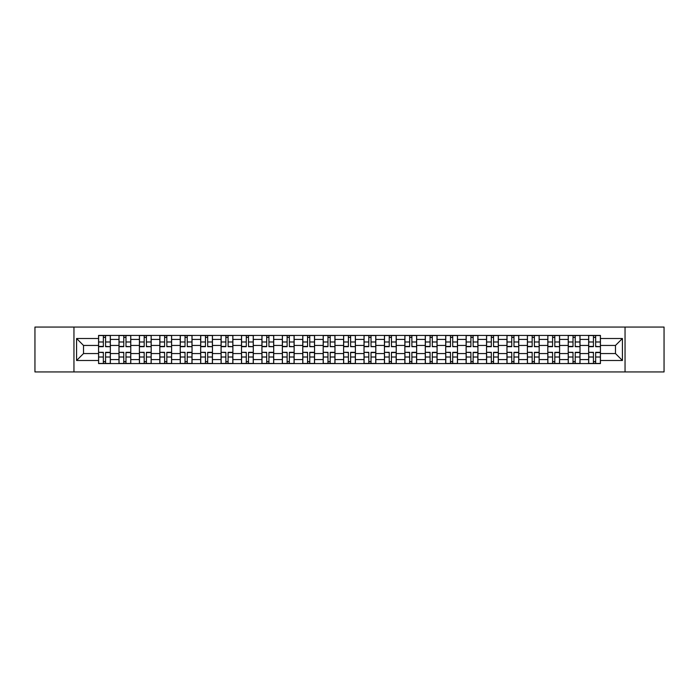 <?xml version="1.0" encoding="UTF-8"?>
<svg xmlns="http://www.w3.org/2000/svg" width="699" height="699" viewBox="0 0 699 699"><rect width="100%" height="100%" fill="white"/><g stroke="black" fill="none" stroke-linecap="round" stroke-linejoin="round"><path stroke-width="1.05" d="M625.046 371.947L664.05 371.947L664.05 327.053L34.95 327.053L34.95 371.947L625.046 371.947L625.046 327.053M118.987 363.567L118.987 339.417L110.346 339.417L110.346 363.567M110.346 339.417L110.346 335.433M118.987 339.417L118.987 335.433M130.765 335.433L130.765 363.567M139.407 363.567L139.407 335.433M151.185 335.433L151.185 363.567M159.826 363.567L159.826 335.433M171.605 335.433L171.605 363.567M180.246 363.567L180.246 335.433M192.033 335.433L192.033 363.567M200.665 363.567L200.665 335.433M212.452 335.433L212.452 363.567M221.085 363.567L221.085 335.433M232.872 335.433L232.872 363.567M241.504 363.567L241.504 335.433M253.291 335.433L253.291 363.567M261.933 363.567L261.933 335.433M273.711 335.433L273.711 363.567M282.352 363.567L282.352 335.433M294.13 335.433L294.13 363.567M302.772 363.567L302.772 335.433M314.55 335.433L314.55 363.567M323.191 363.567L323.191 335.433M334.97 335.433L334.97 363.567M343.611 363.567L343.611 335.433M355.389 335.433L355.389 363.567M364.03 363.567L364.03 335.433M375.809 335.433L375.809 363.567M384.45 363.567L384.45 335.433M396.228 335.433L396.228 363.567M404.87 363.567L404.87 335.433M416.648 335.433L416.648 363.567M425.289 363.567L425.289 335.433M437.067 335.433L437.067 363.567M445.709 363.567L445.709 335.433M457.496 335.433L457.496 363.567M466.128 363.567L466.128 335.433M477.915 335.433L477.915 363.567M486.548 363.567L486.548 335.433M498.335 335.433L498.335 363.567M506.967 363.567L506.967 335.433M518.754 335.433L518.754 363.567M527.396 363.567L527.396 335.433M539.174 335.433L539.174 363.567M547.815 363.567L547.815 335.433M559.593 335.433L559.593 363.567M568.235 363.567L568.235 335.433M580.013 335.433L580.013 363.567M588.654 363.567L588.654 335.433M588.654 353.554L580.013 353.554M568.235 353.554L559.593 353.554M547.815 353.554L539.174 353.554M527.396 353.554L518.754 353.554M506.967 353.554L498.335 353.554M486.548 353.554L477.915 353.554M466.128 353.554L457.496 353.554M445.709 353.554L437.067 353.554M425.289 353.554L416.648 353.554M404.87 353.554L396.228 353.554M384.45 353.554L375.809 353.554M364.03 353.554L355.389 353.554M343.611 353.554L334.97 353.554M323.191 353.554L314.55 353.554M302.772 353.554L294.13 353.554M282.352 353.554L273.711 353.554M261.933 353.554L253.291 353.554M241.504 353.554L232.872 353.554M221.085 353.554L212.452 353.554M200.665 353.554L192.033 353.554M180.246 353.554L171.605 353.554M159.826 353.554L151.185 353.554M139.407 353.554L130.765 353.554M118.987 353.554L110.346 353.554M588.654 345.446L580.013 345.446M568.235 345.446L559.593 345.446M547.815 345.446L539.174 345.446M527.396 345.446L518.754 345.446M506.967 345.446L498.335 345.446M486.548 345.446L477.915 345.446M466.128 345.446L457.496 345.446M445.709 345.446L437.067 345.446M425.289 345.446L416.648 345.446M404.87 345.446L396.228 345.446M384.45 345.446L375.809 345.446M364.03 345.446L355.389 345.446M343.611 345.446L334.97 345.446M323.191 345.446L314.55 345.446M302.772 345.446L294.13 345.446M282.352 345.446L273.711 345.446M261.933 345.446L253.291 345.446M241.504 345.446L232.872 345.446M221.085 345.446L212.452 345.446M200.665 345.446L192.033 345.446M180.246 345.446L171.605 345.446M159.826 345.446L151.185 345.446M139.407 345.446L130.765 345.446M118.987 345.446L110.346 345.446M83.513 353.554L98.568 353.554L98.568 345.446L83.513 345.446L83.513 353.554L76.575 360.492L76.575 338.508L98.568 338.508L98.568 345.446M600.432 345.446L600.432 353.554L615.487 353.554L615.487 345.446L600.432 345.446L600.432 335.433L98.568 335.433L98.568 338.508M600.432 338.508L622.425 338.508L622.425 360.492L600.432 360.492L600.432 353.554M98.568 353.554L98.568 363.567L600.432 363.567L600.432 360.492M98.568 360.492L76.575 360.492M73.954 371.947L73.954 327.053M105.566 361.61L103.347 361.61M103.347 337.39L105.566 337.39M125.986 361.61L123.767 361.61M123.767 337.39L125.986 337.39M146.414 361.61L144.186 361.61M144.186 337.39L146.414 337.39M166.834 361.61L164.606 361.61M164.606 337.39L166.834 337.39M187.253 361.61L185.025 361.61M185.025 337.39L187.253 337.39M207.673 361.61L205.445 361.61M205.445 337.39L207.673 337.39M228.092 361.61L225.864 361.61M225.864 337.39L228.092 337.39M248.512 361.61L246.284 361.61M246.284 337.39L248.512 337.39M268.932 361.61L266.703 361.61M266.703 337.39L268.932 337.39M289.351 361.61L287.123 361.61M287.123 337.39L289.351 337.39M309.771 361.61L307.551 361.61M307.551 337.39L309.771 337.39M330.19 361.61L327.971 361.61M327.971 337.39L330.19 337.39M350.61 361.61L348.39 361.61M348.39 337.39L350.61 337.39M371.029 361.61L368.81 361.61M368.81 337.39L371.029 337.39M391.449 361.61L389.229 361.61M389.229 337.39L391.449 337.39M411.877 361.61L409.649 361.61M409.649 337.39L411.877 337.39M432.297 361.61L430.068 361.61M430.068 337.39L432.297 337.39M452.716 361.61L450.488 361.61M450.488 337.39L452.716 337.39M473.136 361.61L470.908 361.61M470.908 337.39L473.136 337.39M493.555 361.61L491.327 361.61M491.327 337.39L493.555 337.39M513.975 361.61L511.747 361.61M511.747 337.39L513.975 337.39M534.394 361.61L532.166 361.61M532.166 337.39L534.394 337.39M554.814 361.61L552.586 361.61M552.586 337.39L554.814 337.39M575.233 361.61L573.014 361.61M573.014 337.39L575.233 337.39M595.653 361.61L593.434 361.61M593.434 337.39L595.653 337.39M76.575 338.508L83.513 345.446M615.487 353.554L622.425 360.492M615.487 345.446L622.425 338.508M105.566 346.407L110.285 346.687L105.566 346.687L105.566 335.555L110.285 335.555L107.663 335.555M110.285 346.407L110.285 335.555M103.347 337.259L105.566 337.259M101.25 335.555L98.629 335.555L98.629 346.687L103.347 346.687L103.347 335.555L101.442 335.555M98.629 335.555L107.471 335.555M103.347 352.593L98.629 352.313L103.347 352.313L103.347 363.445L98.629 363.445L101.25 363.445M98.629 352.593L98.629 363.445M105.566 361.741L103.347 361.741M107.663 363.445L110.285 363.445L110.285 352.313L105.566 352.313L105.566 363.445L107.471 363.445M110.285 363.445L101.442 363.445M125.986 346.407L130.704 346.687L125.986 346.687L125.986 335.555L130.704 335.555L128.083 335.555M130.704 346.407L130.704 335.555M123.767 337.259L125.986 337.259M121.67 335.555L119.048 335.555L119.048 346.687L123.767 346.687L123.767 335.555L121.871 335.555M119.048 335.555L127.891 335.555M146.414 346.407L151.124 346.687L146.414 346.687L146.414 335.555L151.124 335.555L148.503 335.555M151.124 346.407L151.124 335.555M144.186 337.259L146.414 337.259M142.089 335.555L139.477 335.555L139.477 346.687L144.186 346.687L144.186 335.555L142.29 335.555M139.477 335.555L148.31 335.555M123.767 352.593L119.048 352.313L123.767 352.313L123.767 363.445L119.048 363.445L121.67 363.445M119.048 352.593L119.048 363.445M125.986 361.741L123.767 361.741M128.083 363.445L130.704 363.445L130.704 352.313L125.986 352.313L125.986 363.445L127.891 363.445M130.704 363.445L121.871 363.445M144.186 352.593L139.477 352.313L144.186 352.313L144.186 363.445L139.477 363.445L142.089 363.445M139.477 352.593L139.477 363.445M146.414 361.741L144.186 361.741M148.503 363.445L151.124 363.445L151.124 352.313L146.414 352.313L146.414 363.445L148.31 363.445M151.124 363.445L142.29 363.445M166.834 346.407L171.543 346.687L166.834 346.687L166.834 335.555L171.543 335.555L168.922 335.555M171.543 346.407L171.543 335.555M164.606 337.259L166.834 337.259M162.509 335.555L159.896 335.555L159.896 346.687L164.606 346.687L164.606 335.555L162.71 335.555M159.896 335.555L168.73 335.555M187.253 346.407L191.963 346.687L187.253 346.687L187.253 335.555L191.963 335.555L189.342 335.555M191.963 346.407L191.963 335.555M185.025 337.259L187.253 337.259M182.928 335.555L180.316 335.555L180.316 346.687L185.025 346.687L185.025 335.555L183.129 335.555M180.316 335.555L189.149 335.555M207.673 346.407L212.382 346.687L207.673 346.687L207.673 335.555L212.382 335.555L209.761 335.555M212.382 346.407L212.382 335.555M205.445 337.259L207.673 337.259M203.348 335.555L200.735 335.555L200.735 346.687L205.445 346.687L205.445 335.555L203.549 335.555M200.735 335.555L209.569 335.555M164.606 352.593L159.896 352.313L164.606 352.313L164.606 363.445L159.896 363.445L162.509 363.445M159.896 352.593L159.896 363.445M166.834 361.741L164.606 361.741M168.922 363.445L171.543 363.445L171.543 352.313L166.834 352.313L166.834 363.445L168.73 363.445M171.543 363.445L162.71 363.445M185.025 352.593L180.316 352.313L185.025 352.313L185.025 363.445L180.316 363.445L182.928 363.445M180.316 352.593L180.316 363.445M187.253 361.741L185.025 361.741M189.342 363.445L191.963 363.445L191.963 352.313L187.253 352.313L187.253 363.445L189.149 363.445M191.963 363.445L183.129 363.445M205.445 352.593L200.735 352.313L205.445 352.313L205.445 363.445L200.735 363.445L203.348 363.445M200.735 352.593L200.735 363.445M207.673 361.741L205.445 361.741M209.761 363.445L212.382 363.445L212.382 352.313L207.673 352.313L207.673 363.445L209.569 363.445M212.382 363.445L203.549 363.445M228.092 346.407L232.802 346.687L228.092 346.687L228.092 335.555L232.802 335.555L230.189 335.555M232.802 346.407L232.802 335.555M225.864 337.259L228.092 337.259M223.767 335.555L221.155 335.555L221.155 346.687L225.864 346.687L225.864 335.555L223.968 335.555M221.155 335.555L229.988 335.555M225.864 352.593L221.155 352.313L225.864 352.313L225.864 363.445L221.155 363.445L223.767 363.445M221.155 352.593L221.155 363.445M228.092 361.741L225.864 361.741M230.189 363.445L232.802 363.445L232.802 352.313L228.092 352.313L228.092 363.445L229.988 363.445M232.802 363.445L223.968 363.445M248.512 346.407L253.221 346.687L248.512 346.687L248.512 335.555L253.221 335.555L250.609 335.555M253.221 346.407L253.221 335.555M246.284 337.259L248.512 337.259M244.196 335.555L241.574 335.555L241.574 346.687L246.284 346.687L246.284 335.555L244.388 335.555M241.574 335.555L250.408 335.555M246.284 352.593L241.574 352.313L246.284 352.313L246.284 363.445L241.574 363.445L244.196 363.445M241.574 352.593L241.574 363.445M248.512 361.741L246.284 361.741M250.609 363.445L253.221 363.445L253.221 352.313L248.512 352.313L248.512 363.445L250.408 363.445M253.221 363.445L244.388 363.445M268.932 346.407L273.641 346.687L268.932 346.687L268.932 335.555L273.641 335.555L271.029 335.555M273.641 346.407L273.641 335.555M266.703 337.259L268.932 337.259M264.615 335.555L261.994 335.555L261.994 346.687L266.703 346.687L266.703 335.555L264.807 335.555M261.994 335.555L270.828 335.555M266.703 352.593L261.994 352.313L266.703 352.313L266.703 363.445L261.994 363.445L264.615 363.445M261.994 352.593L261.994 363.445M268.932 361.741L266.703 361.741M271.029 363.445L273.641 363.445L273.641 352.313L268.932 352.313L268.932 363.445L270.828 363.445M273.641 363.445L264.807 363.445M289.351 346.407L294.061 346.687L289.351 346.687L289.351 335.555L294.061 335.555L291.448 335.555M294.061 346.407L294.061 335.555M287.123 337.259L289.351 337.259M285.035 335.555L282.413 335.555L282.413 346.687L287.123 346.687L287.123 335.555L285.227 335.555M282.413 335.555L291.247 335.555M287.123 352.593L282.413 352.313L287.123 352.313L287.123 363.445L282.413 363.445L285.035 363.445M282.413 352.593L282.413 363.445M289.351 361.741L287.123 361.741M291.448 363.445L294.061 363.445L294.061 352.313L289.351 352.313L289.351 363.445L291.247 363.445M294.061 363.445L285.227 363.445M309.771 346.407L314.489 346.687L309.771 346.687L309.771 335.555L314.489 335.555L311.868 335.555M314.489 346.407L314.489 335.555M307.551 337.259L309.771 337.259M305.454 335.555L302.833 335.555L302.833 346.687L307.551 346.687L307.551 335.555L305.646 335.555M302.833 335.555L311.667 335.555M330.19 346.407L334.908 346.687L330.19 346.687L330.19 335.555L334.908 335.555L332.287 335.555M334.908 346.407L334.908 335.555M327.971 337.259L330.19 337.259M325.874 335.555L323.253 335.555L323.253 346.687L327.971 346.687L327.971 335.555L326.066 335.555M323.253 335.555L332.086 335.555M350.61 346.407L355.328 346.687L350.61 346.687L350.61 335.555L355.328 335.555L352.707 335.555M355.328 346.407L355.328 335.555M348.39 337.259L350.61 337.259M346.293 335.555L343.672 335.555L343.672 346.687L348.39 346.687L348.39 335.555L346.486 335.555M343.672 335.555L352.514 335.555M371.029 346.407L375.747 346.687L371.029 346.687L371.029 335.555L375.747 335.555L373.126 335.555M375.747 346.407L375.747 335.555M368.81 337.259L371.029 337.259M366.713 335.555L364.092 335.555L364.092 346.687L368.81 346.687L368.81 335.555L366.914 335.555M364.092 335.555L372.934 335.555M391.449 346.407L396.167 346.687L391.449 346.687L391.449 335.555L396.167 335.555L393.546 335.555M396.167 346.407L396.167 335.555M389.229 337.259L391.449 337.259M387.132 335.555L384.511 335.555L384.511 346.687L389.229 346.687L389.229 335.555L387.333 335.555M384.511 335.555L393.354 335.555M411.877 346.407L416.587 346.687L411.877 346.687L411.877 335.555L416.587 335.555L413.965 335.555M416.587 346.407L416.587 335.555M409.649 337.259L411.877 337.259M407.552 335.555L404.939 335.555L404.939 346.687L409.649 346.687L409.649 335.555L407.753 335.555M404.939 335.555L413.773 335.555M307.551 352.593L302.833 352.313L307.551 352.313L307.551 363.445L302.833 363.445L305.454 363.445M302.833 352.593L302.833 363.445M309.771 361.741L307.551 361.741M311.868 363.445L314.489 363.445L314.489 352.313L309.771 352.313L309.771 363.445L311.667 363.445M314.489 363.445L305.646 363.445M327.971 352.593L323.253 352.313L327.971 352.313L327.971 363.445L323.253 363.445L325.874 363.445M323.253 352.593L323.253 363.445M330.19 361.741L327.971 361.741M332.287 363.445L334.908 363.445L334.908 352.313L330.19 352.313L330.19 363.445L332.086 363.445M334.908 363.445L326.066 363.445M348.39 352.593L343.672 352.313L348.39 352.313L348.39 363.445L343.672 363.445L346.293 363.445M343.672 352.593L343.672 363.445M350.61 361.741L348.39 361.741M352.707 363.445L355.328 363.445L355.328 352.313L350.61 352.313L350.61 363.445L352.514 363.445M355.328 363.445L346.486 363.445M368.81 352.593L364.092 352.313L368.81 352.313L368.81 363.445L364.092 363.445L366.713 363.445M364.092 352.593L364.092 363.445M371.029 361.741L368.81 361.741M373.126 363.445L375.747 363.445L375.747 352.313L371.029 352.313L371.029 363.445L372.934 363.445M375.747 363.445L366.914 363.445M389.229 352.593L384.511 352.313L389.229 352.313L389.229 363.445L384.511 363.445L387.132 363.445M384.511 352.593L384.511 363.445M391.449 361.741L389.229 361.741M393.546 363.445L396.167 363.445L396.167 352.313L391.449 352.313L391.449 363.445L393.354 363.445M396.167 363.445L387.333 363.445M409.649 352.593L404.939 352.313L409.649 352.313L409.649 363.445L404.939 363.445L407.552 363.445M404.939 352.593L404.939 363.445M411.877 361.741L409.649 361.741M413.965 363.445L416.587 363.445L416.587 352.313L411.877 352.313L411.877 363.445L413.773 363.445M416.587 363.445L407.753 363.445M432.297 346.407L437.006 346.687L432.297 346.687L432.297 335.555L437.006 335.555L434.385 335.555M437.006 346.407L437.006 335.555M430.068 337.259L432.297 337.259M427.971 335.555L425.359 335.555L425.359 346.687L430.068 346.687L430.068 335.555L428.172 335.555M425.359 335.555L434.193 335.555M430.068 352.593L425.359 352.313L430.068 352.313L430.068 363.445L425.359 363.445L427.971 363.445M425.359 352.593L425.359 363.445M432.297 361.741L430.068 361.741M434.385 363.445L437.006 363.445L437.006 352.313L432.297 352.313L432.297 363.445L434.193 363.445M437.006 363.445L428.172 363.445M452.716 346.407L457.426 346.687L452.716 346.687L452.716 335.555L457.426 335.555L454.804 335.555M457.426 346.407L457.426 335.555M450.488 337.259L452.716 337.259M448.391 335.555L445.779 335.555L445.779 346.687L450.488 346.687L450.488 335.555L448.592 335.555M445.779 335.555L454.612 335.555M450.488 352.593L445.779 352.313L450.488 352.313L450.488 363.445L445.779 363.445L448.391 363.445M445.779 352.593L445.779 363.445M452.716 361.741L450.488 361.741M454.804 363.445L457.426 363.445L457.426 352.313L452.716 352.313L452.716 363.445L454.612 363.445M457.426 363.445L448.592 363.445M473.136 346.407L477.845 346.687L473.136 346.687L473.136 335.555L477.845 335.555L475.233 335.555M477.845 346.407L477.845 335.555M470.908 337.259L473.136 337.259M468.811 335.555L466.198 335.555L466.198 346.687L470.908 346.687L470.908 335.555L469.012 335.555M466.198 335.555L475.032 335.555M470.908 352.593L466.198 352.313L470.908 352.313L470.908 363.445L466.198 363.445L468.811 363.445M466.198 352.593L466.198 363.445M473.136 361.741L470.908 361.741M475.233 363.445L477.845 363.445L477.845 352.313L473.136 352.313L473.136 363.445L475.032 363.445M477.845 363.445L469.012 363.445M493.555 346.407L498.265 346.687L493.555 346.687L493.555 335.555L498.265 335.555L495.652 335.555M498.265 346.407L498.265 335.555M491.327 337.259L493.555 337.259M489.239 335.555L486.618 335.555L486.618 346.687L491.327 346.687L491.327 335.555L489.431 335.555M486.618 335.555L495.451 335.555M491.327 352.593L486.618 352.313L491.327 352.313L491.327 363.445L486.618 363.445L489.239 363.445M486.618 352.593L486.618 363.445M493.555 361.741L491.327 361.741M495.652 363.445L498.265 363.445L498.265 352.313L493.555 352.313L493.555 363.445L495.451 363.445M498.265 363.445L489.431 363.445M513.975 346.407L518.684 346.687L513.975 346.687L513.975 335.555L518.684 335.555L516.072 335.555M518.684 346.407L518.684 335.555M511.747 337.259L513.975 337.259M509.658 335.555L507.037 335.555L507.037 346.687L511.747 346.687L511.747 335.555L509.851 335.555M507.037 335.555L515.871 335.555M511.747 352.593L507.037 352.313L511.747 352.313L511.747 363.445L507.037 363.445L509.658 363.445M507.037 352.593L507.037 363.445M513.975 361.741L511.747 361.741M516.072 363.445L518.684 363.445L518.684 352.313L513.975 352.313L513.975 363.445L515.871 363.445M518.684 363.445L509.851 363.445M534.394 346.407L539.104 346.687L534.394 346.687L534.394 335.555L539.104 335.555L536.491 335.555M539.104 346.407L539.104 335.555M532.166 337.259L534.394 337.259M530.078 335.555L527.457 335.555L527.457 346.687L532.166 346.687L532.166 335.555L530.27 335.555M527.457 335.555L536.29 335.555M532.166 352.593L527.457 352.313L532.166 352.313L532.166 363.445L527.457 363.445L530.078 363.445M527.457 352.593L527.457 363.445M534.394 361.741L532.166 361.741M536.491 363.445L539.104 363.445L539.104 352.313L534.394 352.313L534.394 363.445L536.29 363.445M539.104 363.445L530.27 363.445M554.814 346.407L559.523 346.687L554.814 346.687L554.814 335.555L559.523 335.555L556.911 335.555M559.523 346.407L559.523 335.555M552.586 337.259L554.814 337.259M550.497 335.555L547.876 335.555L547.876 346.687L552.586 346.687L552.586 335.555L550.69 335.555M547.876 335.555L556.71 335.555M552.586 352.593L547.876 352.313L552.586 352.313L552.586 363.445L547.876 363.445L550.497 363.445M547.876 352.593L547.876 363.445M554.814 361.741L552.586 361.741M556.911 363.445L559.523 363.445L559.523 352.313L554.814 352.313L554.814 363.445L556.71 363.445M559.523 363.445L550.69 363.445M575.233 346.407L579.952 346.687L575.233 346.687L575.233 335.555L579.952 335.555L577.33 335.555M579.952 346.407L579.952 335.555M573.014 337.259L575.233 337.259M570.917 335.555L568.296 335.555L568.296 346.687L573.014 346.687L573.014 335.555L571.109 335.555M568.296 335.555L577.129 335.555M573.014 352.593L568.296 352.313L573.014 352.313L573.014 363.445L568.296 363.445L570.917 363.445M568.296 352.593L568.296 363.445M575.233 361.741L573.014 361.741M577.33 363.445L579.952 363.445L579.952 352.313L575.233 352.313L575.233 363.445L577.129 363.445M579.952 363.445L571.109 363.445M595.653 346.407L600.371 346.687L595.653 346.687L595.653 335.555L600.371 335.555L597.75 335.555M600.371 346.407L600.371 335.555M593.434 337.259L595.653 337.259M591.337 335.555L588.715 335.555L588.715 346.687L593.434 346.687L593.434 335.555L591.529 335.555M588.715 335.555L597.558 335.555M593.434 352.593L588.715 352.313L593.434 352.313L593.434 363.445L588.715 363.445L591.337 363.445M588.715 352.593L588.715 363.445M595.653 361.741L593.434 361.741M597.75 363.445L600.371 363.445L600.371 352.313L595.653 352.313L595.653 363.445L597.558 363.445M600.371 363.445L591.529 363.445M568.235 339.417L559.593 339.417M547.815 339.417L539.174 339.417M527.396 339.417L518.754 339.417M506.967 339.417L498.335 339.417M486.548 339.417L477.915 339.417M466.128 339.417L457.496 339.417M445.709 339.417L437.067 339.417M425.289 339.417L416.648 339.417M404.87 339.417L396.228 339.417M384.45 339.417L375.809 339.417M364.03 339.417L355.389 339.417M343.611 339.417L334.97 339.417M323.191 339.417L314.55 339.417M302.772 339.417L294.13 339.417M282.352 339.417L273.711 339.417M261.933 339.417L253.291 339.417M241.504 339.417L232.872 339.417M221.085 339.417L212.452 339.417M200.665 339.417L192.033 339.417M180.246 339.417L171.605 339.417M159.826 339.417L151.185 339.417M139.407 339.417L130.765 339.417M588.654 339.417L580.013 339.417M568.235 359.583L559.593 359.583M547.815 359.583L539.174 359.583M527.396 359.583L518.754 359.583M506.967 359.583L498.335 359.583M486.548 359.583L477.915 359.583M466.128 359.583L457.496 359.583M445.709 359.583L437.067 359.583M425.289 359.583L416.648 359.583M404.87 359.583L396.228 359.583M384.45 359.583L375.809 359.583M364.03 359.583L355.389 359.583M343.611 359.583L334.97 359.583M323.191 359.583L314.55 359.583M302.772 359.583L294.13 359.583M282.352 359.583L273.711 359.583M261.933 359.583L253.291 359.583M241.504 359.583L232.872 359.583M221.085 359.583L212.452 359.583M200.665 359.583L192.033 359.583M180.246 359.583L171.605 359.583M159.826 359.583L151.185 359.583M139.407 359.583L130.765 359.583M118.987 359.583L110.346 359.583M588.654 359.583L580.013 359.583M105.566 341.986L110.285 341.986M98.629 346.407L103.347 346.407M98.629 341.986L103.347 341.986M103.347 357.014L98.629 357.014M110.285 352.593L105.566 352.593M110.285 357.014L105.566 357.014M125.986 341.986L130.704 341.986M119.048 346.407L123.767 346.407M119.048 341.986L123.767 341.986M146.414 341.986L151.124 341.986M139.477 346.407L144.186 346.407M139.477 341.986L144.186 341.986M123.767 357.014L119.048 357.014M130.704 352.593L125.986 352.593M130.704 357.014L125.986 357.014M144.186 357.014L139.477 357.014M151.124 352.593L146.414 352.593M151.124 357.014L146.414 357.014M166.834 341.986L171.543 341.986M159.896 346.407L164.606 346.407M159.896 341.986L164.606 341.986M187.253 341.986L191.963 341.986M180.316 346.407L185.025 346.407M180.316 341.986L185.025 341.986M207.673 341.986L212.382 341.986M200.735 346.407L205.445 346.407M200.735 341.986L205.445 341.986M164.606 357.014L159.896 357.014M171.543 352.593L166.834 352.593M171.543 357.014L166.834 357.014M185.025 357.014L180.316 357.014M191.963 352.593L187.253 352.593M191.963 357.014L187.253 357.014M205.445 357.014L200.735 357.014M212.382 352.593L207.673 352.593M212.382 357.014L207.673 357.014M228.092 341.986L232.802 341.986M221.155 346.407L225.864 346.407M221.155 341.986L225.864 341.986M225.864 357.014L221.155 357.014M232.802 352.593L228.092 352.593M232.802 357.014L228.092 357.014M248.512 341.986L253.221 341.986M241.574 346.407L246.284 346.407M241.574 341.986L246.284 341.986M246.284 357.014L241.574 357.014M253.221 352.593L248.512 352.593M253.221 357.014L248.512 357.014M268.932 341.986L273.641 341.986M261.994 346.407L266.703 346.407M261.994 341.986L266.703 341.986M266.703 357.014L261.994 357.014M273.641 352.593L268.932 352.593M273.641 357.014L268.932 357.014M289.351 341.986L294.061 341.986M282.413 346.407L287.123 346.407M282.413 341.986L287.123 341.986M287.123 357.014L282.413 357.014M294.061 352.593L289.351 352.593M294.061 357.014L289.351 357.014M309.771 341.986L314.489 341.986M302.833 346.407L307.551 346.407M302.833 341.986L307.551 341.986M330.19 341.986L334.908 341.986M323.253 346.407L327.971 346.407M323.253 341.986L327.971 341.986M350.61 341.986L355.328 341.986M343.672 346.407L348.39 346.407M343.672 341.986L348.39 341.986M371.029 341.986L375.747 341.986M364.092 346.407L368.81 346.407M364.092 341.986L368.81 341.986M391.449 341.986L396.167 341.986M384.511 346.407L389.229 346.407M384.511 341.986L389.229 341.986M411.877 341.986L416.587 341.986M404.939 346.407L409.649 346.407M404.939 341.986L409.649 341.986M307.551 357.014L302.833 357.014M314.489 352.593L309.771 352.593M314.489 357.014L309.771 357.014M327.971 357.014L323.253 357.014M334.908 352.593L330.19 352.593M334.908 357.014L330.19 357.014M348.39 357.014L343.672 357.014M355.328 352.593L350.61 352.593M355.328 357.014L350.61 357.014M368.81 357.014L364.092 357.014M375.747 352.593L371.029 352.593M375.747 357.014L371.029 357.014M389.229 357.014L384.511 357.014M396.167 352.593L391.449 352.593M396.167 357.014L391.449 357.014M409.649 357.014L404.939 357.014M416.587 352.593L411.877 352.593M416.587 357.014L411.877 357.014M432.297 341.986L437.006 341.986M425.359 346.407L430.068 346.407M425.359 341.986L430.068 341.986M430.068 357.014L425.359 357.014M437.006 352.593L432.297 352.593M437.006 357.014L432.297 357.014M452.716 341.986L457.426 341.986M445.779 346.407L450.488 346.407M445.779 341.986L450.488 341.986M450.488 357.014L445.779 357.014M457.426 352.593L452.716 352.593M457.426 357.014L452.716 357.014M473.136 341.986L477.845 341.986M466.198 346.407L470.908 346.407M466.198 341.986L470.908 341.986M470.908 357.014L466.198 357.014M477.845 352.593L473.136 352.593M477.845 357.014L473.136 357.014M493.555 341.986L498.265 341.986M486.618 346.407L491.327 346.407M486.618 341.986L491.327 341.986M491.327 357.014L486.618 357.014M498.265 352.593L493.555 352.593M498.265 357.014L493.555 357.014M513.975 341.986L518.684 341.986M507.037 346.407L511.747 346.407M507.037 341.986L511.747 341.986M511.747 357.014L507.037 357.014M518.684 352.593L513.975 352.593M518.684 357.014L513.975 357.014M534.394 341.986L539.104 341.986M527.457 346.407L532.166 346.407M527.457 341.986L532.166 341.986M532.166 357.014L527.457 357.014M539.104 352.593L534.394 352.593M539.104 357.014L534.394 357.014M554.814 341.986L559.523 341.986M547.876 346.407L552.586 346.407M547.876 341.986L552.586 341.986M552.586 357.014L547.876 357.014M559.523 352.593L554.814 352.593M559.523 357.014L554.814 357.014M575.233 341.986L579.952 341.986M568.296 346.407L573.014 346.407M568.296 341.986L573.014 341.986M573.014 357.014L568.296 357.014M579.952 352.593L575.233 352.593M579.952 357.014L575.233 357.014M595.653 341.986L600.371 341.986M588.715 346.407L593.434 346.407M588.715 341.986L593.434 341.986M593.434 357.014L588.715 357.014M600.371 352.593L595.653 352.593M600.371 357.014L595.653 357.014"/></g></svg>
